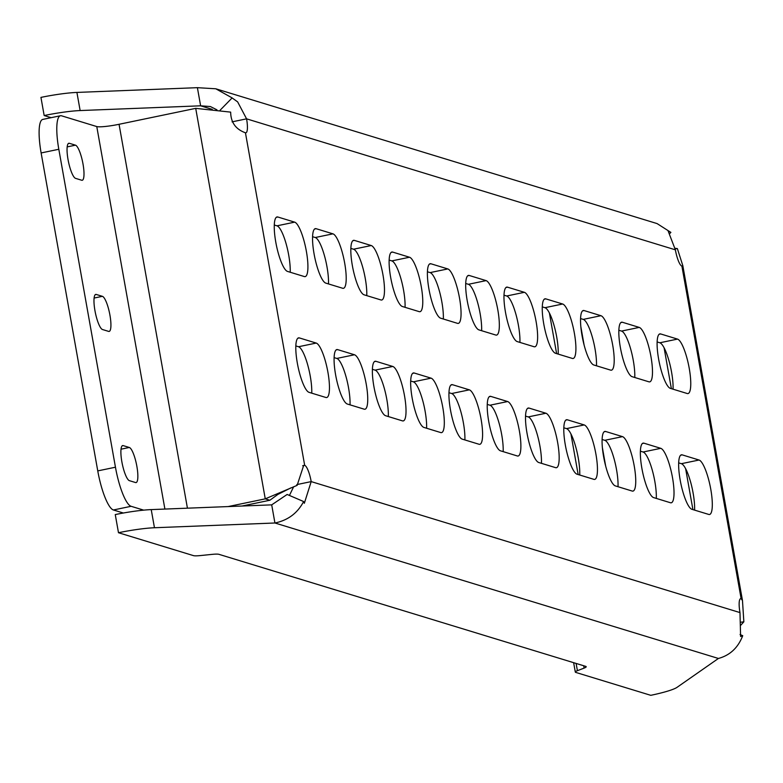 <?xml version="1.0" encoding="UTF-8"?>
<svg xmlns="http://www.w3.org/2000/svg" width="783" height="783" viewBox="0 0 783 783"><rect width="100%" height="100%" fill="white"/><g stroke="black" fill="none" stroke-linecap="round" stroke-linejoin="round"><path stroke-width="1.17" d="M641.874 468.283A27.845 6.372 78.3 0 0 653.619 497.596L670.463 502.745A27.845 6.372 78.3 0 0 671.285 502.794A27.845 6.372 78.3 0 0 672.186 475.937A27.845 6.372 78.3 0 0 660.764 448.326L643.92 443.178A27.845 6.372 78.3 0 0 643.107 443.129A27.845 6.372 78.3 0 0 641.874 468.283M620.342 347.358A27.845 6.372 78.3 0 0 632.077 376.672L648.921 381.82A27.845 6.372 78.3 0 0 649.743 381.869A27.845 6.372 78.3 0 0 650.653 355.012A27.845 6.372 78.3 0 0 639.231 327.402L622.387 322.253A27.845 6.372 78.3 0 0 621.565 322.204A27.845 6.372 78.3 0 0 620.342 347.358M658.62 359.054A27.845 6.372 78.3 0 0 670.365 388.368L687.21 393.516A27.845 6.372 78.3 0 0 688.022 393.565A27.845 6.372 78.3 0 0 688.932 366.708A27.845 6.372 78.3 0 0 677.51 339.098L660.666 333.95A27.845 6.372 78.3 0 0 659.854 333.901A27.845 6.372 78.3 0 0 658.62 359.054M680.163 479.979A27.845 6.372 78.3 0 0 691.898 509.293L708.742 514.431A27.845 6.372 78.3 0 0 709.564 514.49A27.845 6.372 78.3 0 0 710.475 487.633A27.845 6.372 78.3 0 0 699.053 460.022L682.208 454.874A27.845 6.372 78.3 0 0 681.386 454.825A27.845 6.372 78.3 0 0 680.163 479.979M94.949 310.626A17.94 4.101 78.3 0 0 102.504 329.526L108.631 331.395A17.94 4.101 78.3 0 0 109.16 331.424A17.94 4.101 78.3 0 0 109.747 314.12A17.94 4.101 78.3 0 0 102.387 296.326L96.26 294.457A17.94 4.101 78.3 0 0 95.732 294.418A17.94 4.101 78.3 0 0 94.949 310.626M68.023 159.478A17.94 4.101 78.3 0 0 75.579 178.367L81.706 180.237A17.94 4.101 78.3 0 0 82.235 180.276A17.94 4.101 78.3 0 0 82.822 162.972A17.94 4.101 78.3 0 0 75.462 145.168L69.335 143.299A17.94 4.101 78.3 0 0 68.806 143.269A17.94 4.101 78.3 0 0 68.023 159.478M121.864 461.784A17.94 4.101 78.3 0 0 129.43 480.674L135.557 482.543A17.94 4.101 78.3 0 0 136.085 482.582A17.94 4.101 78.3 0 0 136.673 465.268A17.94 4.101 78.3 0 0 129.312 447.475L123.185 445.605A17.94 4.101 78.3 0 0 122.657 445.576A17.94 4.101 78.3 0 0 121.864 461.784M582.053 335.662A27.845 6.372 78.3 0 0 593.788 364.976L610.632 370.124A27.845 6.372 78.3 0 0 611.454 370.173A27.845 6.372 78.3 0 0 612.365 343.316A27.845 6.372 78.3 0 0 600.943 315.706L584.098 310.557A27.845 6.372 78.3 0 0 583.276 310.508A27.845 6.372 78.3 0 0 582.053 335.662M543.764 323.966A27.845 6.372 78.3 0 0 555.509 353.28L572.353 358.428A27.845 6.372 78.3 0 0 573.176 358.477A27.845 6.372 78.3 0 0 574.076 331.63A27.845 6.372 78.3 0 0 562.654 304.01L545.81 298.871A27.845 6.372 78.3 0 0 544.997 298.812A27.845 6.372 78.3 0 0 543.764 323.966M505.485 312.27A27.845 6.372 78.3 0 0 517.22 341.584L534.065 346.732A27.845 6.372 78.3 0 0 534.887 346.781A27.845 6.372 78.3 0 0 535.797 319.934A27.845 6.372 78.3 0 0 524.375 292.313L507.531 287.175A27.845 6.372 78.3 0 0 506.709 287.116A27.845 6.372 78.3 0 0 505.485 312.27M467.197 300.574A27.845 6.372 78.3 0 0 478.932 329.888L495.776 335.036A27.845 6.372 78.3 0 0 496.598 335.085A27.845 6.372 78.3 0 0 497.508 308.238A27.845 6.372 78.3 0 0 486.086 280.617L469.242 275.479A27.845 6.372 78.3 0 0 468.42 275.43A27.845 6.372 78.3 0 0 467.197 300.574M428.908 288.888A27.845 6.372 78.3 0 0 440.653 318.192L457.497 323.34A27.845 6.372 78.3 0 0 458.319 323.389A27.845 6.372 78.3 0 0 459.229 296.542A27.845 6.372 78.3 0 0 447.807 268.931L430.953 263.783A27.845 6.372 78.3 0 0 430.141 263.734A27.845 6.372 78.3 0 0 428.908 288.888M390.629 277.192A27.845 6.372 78.3 0 0 402.364 306.505L419.208 311.644A27.845 6.372 78.3 0 0 420.031 311.693A27.845 6.372 78.3 0 0 420.941 284.846A27.845 6.372 78.3 0 0 409.519 257.235L392.674 252.087A27.845 6.372 78.3 0 0 391.852 252.038A27.845 6.372 78.3 0 0 390.629 277.192M352.34 265.496A27.845 6.372 78.3 0 0 364.075 294.809L380.93 299.948A27.845 6.372 78.3 0 0 381.742 300.006A27.845 6.372 78.3 0 0 382.652 273.15A27.845 6.372 78.3 0 0 371.23 245.539L354.386 240.391A27.845 6.372 78.3 0 0 353.564 240.342A27.845 6.372 78.3 0 0 352.34 265.496M314.061 253.8A27.845 6.372 78.3 0 0 325.797 283.113L342.641 288.252A27.845 6.372 78.3 0 0 343.463 288.31A27.845 6.372 78.3 0 0 344.373 261.453A27.845 6.372 78.3 0 0 332.951 233.843L316.097 228.695A27.845 6.372 78.3 0 0 315.285 228.646A27.845 6.372 78.3 0 0 314.061 253.8M275.773 242.104A27.845 6.372 78.3 0 0 287.508 271.417L304.352 276.565A27.845 6.372 78.3 0 0 305.174 276.614A27.845 6.372 78.3 0 0 306.084 249.757A27.845 6.372 78.3 0 0 294.662 222.147L277.818 216.999A27.845 6.372 78.3 0 0 276.996 216.95A27.845 6.372 78.3 0 0 275.773 242.104M603.595 456.587A27.845 6.372 78.3 0 0 615.33 485.9L632.175 491.049A27.845 6.372 78.3 0 0 632.997 491.098A27.845 6.372 78.3 0 0 633.907 464.241A27.845 6.372 78.3 0 0 622.485 436.63L605.641 431.482A27.845 6.372 78.3 0 0 604.819 431.433A27.845 6.372 78.3 0 0 603.595 456.587M565.306 444.891A27.845 6.372 78.3 0 0 577.042 474.204L593.896 479.353A27.845 6.372 78.3 0 0 594.708 479.402A27.845 6.372 78.3 0 0 595.618 452.545A27.845 6.372 78.3 0 0 584.196 424.934L567.352 419.786A27.845 6.372 78.3 0 0 566.53 419.737A27.845 6.372 78.3 0 0 565.306 444.891M527.018 433.195A27.845 6.372 78.3 0 0 538.763 462.508L555.607 467.657A27.845 6.372 78.3 0 0 556.429 467.705A27.845 6.372 78.3 0 0 557.339 440.849A27.845 6.372 78.3 0 0 545.917 413.238L529.063 408.09A27.845 6.372 78.3 0 0 528.251 408.041A27.845 6.372 78.3 0 0 527.018 433.195M488.739 421.499A27.845 6.372 78.3 0 0 500.474 450.812L517.318 455.96A27.845 6.372 78.3 0 0 518.14 456.009A27.845 6.372 78.3 0 0 519.051 429.153A27.845 6.372 78.3 0 0 507.629 401.542L490.784 396.394A27.845 6.372 78.3 0 0 489.962 396.345A27.845 6.372 78.3 0 0 488.739 421.499M450.45 409.803A27.845 6.372 78.3 0 0 462.185 439.116L479.039 444.264A27.845 6.372 78.3 0 0 479.852 444.313A27.845 6.372 78.3 0 0 480.762 417.466A27.845 6.372 78.3 0 0 469.34 389.846L452.496 384.707A27.845 6.372 78.3 0 0 451.674 384.649A27.845 6.372 78.3 0 0 450.45 409.803M412.171 398.107A27.845 6.372 78.3 0 0 423.906 427.42L440.751 432.568A27.845 6.372 78.3 0 0 441.573 432.617A27.845 6.372 78.3 0 0 442.483 405.77A27.845 6.372 78.3 0 0 431.061 378.15L414.207 373.011A27.845 6.372 78.3 0 0 413.395 372.953A27.845 6.372 78.3 0 0 412.171 398.107M373.882 386.411A27.845 6.372 78.3 0 0 385.618 415.724L402.462 420.872A27.845 6.372 78.3 0 0 403.284 420.921A27.845 6.372 78.3 0 0 404.194 394.074A27.845 6.372 78.3 0 0 392.772 366.454L375.928 361.315A27.845 6.372 78.3 0 0 375.106 361.266A27.845 6.372 78.3 0 0 373.882 386.411M335.594 374.724A27.845 6.372 78.3 0 0 347.339 404.028L364.183 409.176A27.845 6.372 78.3 0 0 364.995 409.225A27.845 6.372 78.3 0 0 365.906 382.378A27.845 6.372 78.3 0 0 354.484 354.768L337.639 349.619A27.845 6.372 78.3 0 0 336.817 349.57A27.845 6.372 78.3 0 0 335.594 374.724M297.315 363.028A27.845 6.372 78.3 0 0 309.05 392.342L325.894 397.48A27.845 6.372 78.3 0 0 326.717 397.529A27.845 6.372 78.3 0 0 327.627 370.682A27.845 6.372 78.3 0 0 316.205 343.071L299.36 337.923A27.845 6.372 78.3 0 0 298.538 337.874A27.845 6.372 78.3 0 0 297.315 363.028M295.808 345.92L298.509 346.742A27.845 6.372 -101.7 0 1 307.572 364.438A27.845 6.372 -101.7 0 1 311.751 393.164M334.096 357.616L336.798 358.438A27.845 6.372 -101.7 0 1 345.861 376.124A27.845 6.372 -101.7 0 1 350.03 404.86M372.385 369.312L375.086 370.134A27.845 6.372 -101.7 0 1 384.15 387.82A27.845 6.372 -101.7 0 1 388.319 416.556M410.664 381.008L413.365 381.83A27.845 6.372 -101.7 0 1 422.429 399.516A27.845 6.372 -101.7 0 1 426.608 428.252M448.953 392.704L451.654 393.526A27.845 6.372 -101.7 0 1 460.717 411.212A27.845 6.372 -101.7 0 1 464.887 439.938M487.241 404.4L489.933 405.222A27.845 6.372 -101.7 0 1 499.006 422.908A27.845 6.372 -101.7 0 1 503.175 451.634M525.52 416.096L528.222 416.918A27.845 6.372 -101.7 0 1 537.285 434.604A27.845 6.372 -101.7 0 1 541.454 463.33M563.809 427.792L566.51 428.614A27.845 6.372 -101.7 0 1 575.574 446.3A27.845 6.372 -101.7 0 1 579.743 475.027M602.098 439.478L604.789 440.31A27.845 6.372 -101.7 0 1 613.852 457.996A27.845 6.372 -101.7 0 1 618.032 486.723M274.275 224.995L276.976 225.827A27.845 6.372 -101.7 0 1 286.04 243.513A27.845 6.372 -101.7 0 1 290.209 272.239M312.554 236.691L315.255 237.523A27.845 6.372 -101.7 0 1 324.319 255.209A27.845 6.372 -101.7 0 1 328.498 283.935M350.843 248.387L353.544 249.209A27.845 6.372 -101.7 0 1 362.607 266.905A27.845 6.372 -101.7 0 1 366.777 295.631M389.131 260.083L391.823 260.905A27.845 6.372 -101.7 0 1 400.896 278.601A27.845 6.372 -101.7 0 1 405.065 307.327M427.41 271.779L430.112 272.601A27.845 6.372 -101.7 0 1 439.175 290.287A27.845 6.372 -101.7 0 1 443.344 319.024M465.699 283.475L468.4 284.298A27.845 6.372 -101.7 0 1 477.464 301.984A27.845 6.372 -101.7 0 1 481.633 330.72M503.988 295.171L506.679 295.994A27.845 6.372 -101.7 0 1 515.743 313.68A27.845 6.372 -101.7 0 1 519.922 342.416M542.267 306.867L544.968 307.69A27.845 6.372 -101.7 0 1 554.031 325.376A27.845 6.372 -101.7 0 1 558.201 354.102M580.555 318.564L583.257 319.386A27.845 6.372 -101.7 0 1 592.32 337.072A27.845 6.372 -101.7 0 1 596.489 365.798M216.969 109.845L210.363 106.537L200.624 105.813L80.14 110.56A37.124 4.492 169.9 0 0 44.171 115.541L51.159 117.675M44.171 115.541L40.941 97.395A37.124 4.492 -10.1 0 1 76.91 92.423L80.14 110.56M576.112 663.436L577.404 670.688L584.108 668.095A15.464 1.869 -10.1 0 0 586.203 666.715A15.464 1.869 -10.1 0 0 585.723 666.372L218.927 554.325A15.464 1.869 -10.1 0 0 211.899 554.393L200.497 555.558A15.464 1.869 169.9 0 1 193.47 555.627L118.487 532.724L115.258 514.578A37.124 4.492 -10.1 0 1 151.227 509.606L154.457 527.742A37.124 4.492 169.9 0 0 118.487 532.724M640.377 451.174L643.078 452.006A27.845 6.372 -101.7 0 1 652.141 469.692A27.845 6.372 -101.7 0 1 656.311 498.419M618.844 330.26L621.536 331.082A27.845 6.372 -101.7 0 1 630.599 348.768A27.845 6.372 -101.7 0 1 634.778 377.494M657.123 341.946L659.824 342.778A27.845 6.372 -101.7 0 1 668.888 360.464A27.845 6.372 -101.7 0 1 673.057 389.19M678.665 462.87L681.367 463.693A27.845 6.372 -101.7 0 1 690.43 481.388A27.845 6.372 -101.7 0 1 694.599 510.115M740.757 625.226L743.85 621.81L742.48 600.571L741.119 598.652A15.464 3.533 78.3 0 0 740.669 598.623A15.464 3.533 78.3 0 0 739.984 612.59L740.61 636.501L742.724 635.679L740.052 634.533M123.371 513.022L113.408 509.978A37.124 8.496 -101.7 0 1 97.758 470.896L41.127 152.949A37.124 8.496 -101.7 0 1 42.762 119.417L60.448 115.737A37.124 8.496 78.3 0 1 61.544 115.806L96.769 126.562A18.557 2.251 169.9 0 0 119.055 124.291L195.711 108.357L230.662 112.126C230.819 122.432 235.742 129.312 245.441 132.787A15.464 3.533 78.3 0 0 245.891 132.816A15.464 3.533 78.3 0 0 246.576 118.84L237.641 101.888L231.876 97.767L215.785 88.782L657.084 223.586L670.884 232.404L668.134 230.985L675.367 249.826A15.464 3.533 78.3 0 0 681.895 266.112L682.835 265.701L677.373 248.593L675.21 248.877M303.618 501.541L287.136 494.464L271.701 504.859L274.931 522.995C287.978 520.294 297.54 513.149 303.618 501.541L304.342 503.273L311.194 481.604A15.464 3.533 78.3 0 0 304.675 465.327L303.677 465.425L297.139 485.352L265.261 498.849L269.861 500.249L242.084 506.024M739.984 612.59L311.194 481.604L296.796 484.599M302.669 465.738L304.675 465.327L245.441 132.787M232.071 121.854L246.576 118.84L675.367 249.826M681.895 266.112L741.119 598.652L740.258 598.829M670.884 232.404L669.465 233.853M231.788 98.267L220.101 110.227M212.242 109.366L200.624 105.813L197.394 87.676L76.91 92.423M215.785 88.782L197.394 87.676M742.724 635.679C738.095 647.727 729.991 655.322 718.412 658.464L677.001 687.366A37.124 4.492 169.9 0 1 650.781 695.324L575.799 672.421A15.464 1.869 169.9 0 1 575.309 672.068L573.636 662.672M289.426 495.443L293.645 486.772M271.701 504.859L151.227 509.606M577.404 670.688A15.464 1.869 169.9 0 0 575.309 672.068M718.412 658.464L274.931 522.995L154.457 527.742M743.85 621.81L740.845 622.211M677.373 248.593L675.093 248.299M290.904 487.878L277.887 494.406L269.861 500.249M97.758 470.896L115.453 467.216L58.813 149.279L41.127 152.949M60.448 115.737A37.124 8.496 78.3 0 0 58.813 149.279M115.453 467.216A37.124 8.496 78.3 0 0 131.104 506.298L113.408 509.978M143.7 510.144L131.104 506.298M228.088 506.581L265.261 498.849L195.711 108.357M298.509 346.742L316.205 343.071M297.804 338.246L299.36 337.923M336.798 358.438L354.484 354.768M336.093 349.942L337.639 349.619M375.086 370.134L392.772 366.454M374.372 361.638L375.928 361.315M413.365 381.83L431.061 378.15M412.661 373.334L414.207 373.011M451.654 393.526L469.34 389.846M450.949 385.03L452.496 384.707M489.933 405.222L507.629 401.542M489.228 396.717L490.784 396.394M528.222 416.918L545.917 413.238M527.517 408.413L529.063 408.09M566.51 428.614L584.196 424.934M565.806 420.109L567.352 419.786M604.789 440.31L622.485 436.63M604.085 431.805L605.641 431.482M276.976 225.827L294.662 222.147M276.262 217.322L277.818 216.999M315.255 237.523L332.951 233.843M314.551 229.018L316.097 228.695M353.544 249.209L371.23 245.539M352.839 240.714L354.386 240.391M391.823 260.905L409.519 257.235M391.118 252.41L392.674 252.087M430.112 272.601L447.807 268.931M429.407 264.106L430.953 263.783M468.4 284.298L486.086 280.617M467.696 275.802L469.242 275.479M506.679 295.994L524.375 292.313M505.975 287.498L507.531 287.175M544.968 307.69L562.654 304.01M544.263 299.184L545.81 298.871M583.257 319.386L600.943 315.706M582.542 310.88L584.098 310.557M664.092 347.799L671.374 388.681M685.634 468.723L692.916 509.596M580.82 326.589L584.098 344.99M602.362 447.514L605.641 465.905M96.769 126.562L164.9 509.067M187.431 508.177L119.055 124.291M584.108 668.095L583.697 665.746M121.013 449.197L129.312 447.475M122.187 445.811L123.185 445.605M67.172 146.901L75.462 145.168M68.336 143.504L69.335 143.299M94.097 298.049L102.387 296.326M95.262 294.662L96.26 294.457M681.367 463.693L699.053 460.022M680.652 455.197L682.208 454.874M659.824 342.778L677.51 339.098M659.12 334.272L660.666 333.95M621.536 331.082L639.231 327.402M620.831 322.576L622.387 322.253M643.078 452.006L660.764 448.326M642.373 443.501L643.92 443.178M682.845 265.76L742.48 600.571M549.382 312.985L556.615 353.622M570.924 433.909L578.157 474.547"/></g></svg>
